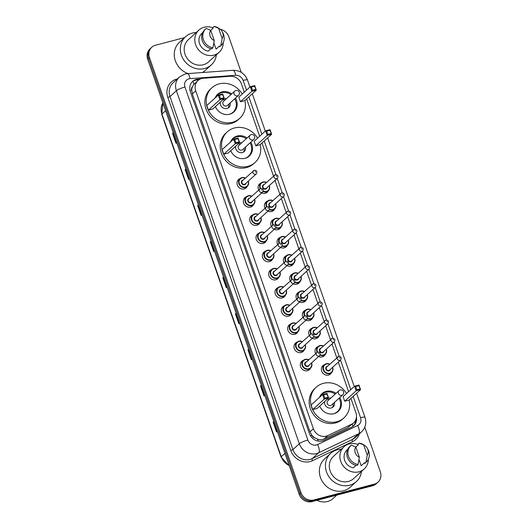 <?xml version="1.0" encoding="UTF-8"?>
<svg xmlns="http://www.w3.org/2000/svg" width="528" height="528" viewBox="0 0 528 528"><rect width="100%" height="100%" fill="white"/><g stroke="black" fill="none" stroke-linecap="round" stroke-linejoin="round"><path stroke-width="0.79" d="M268.31 190.793A5.656 5.102 -132.3 0 1 267.234 192.251A5.656 5.102 -132.3 0 1 265.254 193.321A5.656 5.102 -132.3 0 1 261.617 192.951M274.639 208.969A5.656 5.102 -132.3 0 1 273.563 210.428A5.656 5.102 -132.3 0 1 271.583 211.497A5.656 5.102 -132.3 0 1 267.947 211.127M280.969 227.146A5.656 5.102 -132.3 0 1 279.893 228.604A5.656 5.102 -132.3 0 1 277.913 229.667A5.656 5.102 -132.3 0 1 274.276 229.304M287.298 245.322A5.656 5.102 -132.3 0 1 286.222 246.781A5.656 5.102 -132.3 0 1 284.242 247.843A5.656 5.102 -132.3 0 1 280.606 247.48M293.627 263.492A5.656 5.102 -132.3 0 1 292.552 264.957A5.656 5.102 -132.3 0 1 290.572 266.02A5.656 5.102 -132.3 0 1 286.935 265.657M299.957 281.668A5.656 5.102 -132.3 0 1 298.881 283.133A5.656 5.102 -132.3 0 1 296.901 284.196A5.656 5.102 -132.3 0 1 293.264 283.833M306.286 299.845A5.656 5.102 -132.3 0 1 305.21 301.31A5.656 5.102 -132.3 0 1 303.23 302.372A5.656 5.102 -132.3 0 1 299.594 302.009M312.616 318.021A5.656 5.102 -132.3 0 1 311.54 319.48A5.656 5.102 -132.3 0 1 309.56 320.549A5.656 5.102 -132.3 0 1 305.923 320.186M318.945 336.197A5.656 5.102 -132.3 0 1 317.869 337.656A5.656 5.102 -132.3 0 1 315.889 338.725A5.656 5.102 -132.3 0 1 312.253 338.362M325.274 354.374A5.656 5.102 -132.3 0 1 324.199 355.832A5.656 5.102 -132.3 0 1 322.219 356.902A5.656 5.102 -132.3 0 1 318.582 356.532M331.604 372.55A5.656 5.102 -132.3 0 1 330.528 374.009A5.656 5.102 -132.3 0 1 328.548 375.078A5.656 5.102 -132.3 0 1 322.205 372.266A5.656 5.102 -132.3 0 1 322.918 365.647A5.656 5.102 -132.3 0 1 324.469 364.709M253.585 204.56A5.656 5.102 -132.3 0 1 252.509 206.019A5.656 5.102 -132.3 0 1 250.529 207.088A5.656 5.102 -132.3 0 1 244.187 204.277A5.656 5.102 -132.3 0 1 244.893 197.657A5.656 5.102 -132.3 0 1 246.451 196.72M259.915 222.737A5.656 5.102 -132.3 0 1 258.839 224.195A5.656 5.102 -132.3 0 1 256.859 225.265A5.656 5.102 -132.3 0 1 250.516 222.453A5.656 5.102 -132.3 0 1 251.222 215.833A5.656 5.102 -132.3 0 1 252.78 214.896M266.244 240.913A5.656 5.102 -132.3 0 1 265.168 242.372A5.656 5.102 -132.3 0 1 263.188 243.441A5.656 5.102 -132.3 0 1 256.846 240.623A5.656 5.102 -132.3 0 1 257.552 234.01A5.656 5.102 -132.3 0 1 259.109 233.072M272.573 259.09A5.656 5.102 -132.3 0 1 271.498 260.548A5.656 5.102 -132.3 0 1 269.518 261.617A5.656 5.102 -132.3 0 1 263.175 258.799A5.656 5.102 -132.3 0 1 263.881 252.186A5.656 5.102 -132.3 0 1 265.439 251.249M247.256 186.384A5.656 5.102 -132.3 0 1 246.18 187.843A5.656 5.102 -132.3 0 1 244.2 188.912A5.656 5.102 -132.3 0 1 237.857 186.1A5.656 5.102 -132.3 0 1 238.564 179.48A5.656 5.102 -132.3 0 1 240.121 178.543M278.903 277.266A5.656 5.102 -132.3 0 1 277.827 278.725A5.656 5.102 -132.3 0 1 275.847 279.794A5.656 5.102 -132.3 0 1 269.504 276.976A5.656 5.102 -132.3 0 1 270.211 270.362A5.656 5.102 -132.3 0 1 271.768 269.425M285.232 295.442A5.656 5.102 -132.3 0 1 284.156 296.901A5.656 5.102 -132.3 0 1 282.176 297.97A5.656 5.102 -132.3 0 1 275.834 295.152A5.656 5.102 -132.3 0 1 276.54 288.532A5.656 5.102 -132.3 0 1 278.098 287.602M291.562 313.619A5.656 5.102 -132.3 0 1 290.486 315.077A5.656 5.102 -132.3 0 1 288.506 316.14A5.656 5.102 -132.3 0 1 282.163 313.328A5.656 5.102 -132.3 0 1 282.869 306.709A5.656 5.102 -132.3 0 1 284.427 305.778M297.891 331.795A5.656 5.102 -132.3 0 1 296.815 333.254A5.656 5.102 -132.3 0 1 294.835 334.316A5.656 5.102 -132.3 0 1 288.493 331.505A5.656 5.102 -132.3 0 1 289.199 324.885A5.656 5.102 -132.3 0 1 290.756 323.954M304.22 349.965A5.656 5.102 -132.3 0 1 303.145 351.43A5.656 5.102 -132.3 0 1 301.165 352.493A5.656 5.102 -132.3 0 1 294.822 349.681A5.656 5.102 -132.3 0 1 295.535 343.061A5.656 5.102 -132.3 0 1 297.086 342.131M310.55 368.141A5.656 5.102 -132.3 0 1 309.474 369.607A5.656 5.102 -132.3 0 1 307.494 370.669A5.656 5.102 -132.3 0 1 301.151 367.858A5.656 5.102 -132.3 0 1 301.864 361.238A5.656 5.102 -132.3 0 1 303.415 360.307M244.292 92.162L241.428 83.932A10.606 9.57 47.7 0 0 230.241 76.283L203.432 78.25A10.606 9.57 47.7 0 0 201.742 78.527A10.606 9.57 47.7 0 0 198.033 80.527A10.606 9.57 47.7 0 0 195.716 90.842L313.394 428.762A10.606 9.57 47.7 0 0 327.862 435.554L351.443 424.334A10.606 9.57 47.7 0 0 353.569 422.908A10.606 9.57 47.7 0 0 355.879 412.592L350.935 398.409M314.912 437.897A10.606 9.57 -132.3 0 1 311.876 435.204L311.936 435.376A3.538 3.188 47.7 0 0 314.912 437.897L317.493 439.111C319.816 439.93 322.054 439.857 324.199 438.88L347.787 427.66L353.569 422.908M198.033 80.527L193.941 84.322L192.548 86.519A3.538 3.188 47.7 0 0 191.684 90.044A10.606 1.954 160.8 0 0 190.007 90.512M191.684 90.044L191.743 90.215A10.606 9.57 -132.3 0 1 192.548 86.519M191.743 90.215L192.337 93.925L310.009 431.845L311.876 435.204M348.579 391.644L338.309 362.149M336.791 357.793L331.98 343.972M330.462 339.616L325.651 325.796M324.133 321.44L319.321 307.619M317.803 303.27L312.992 289.443M311.474 285.094L306.662 271.267M305.144 266.917L300.333 253.09M298.815 248.741L294.004 234.92M292.486 230.564L287.674 216.744M286.156 212.388L281.345 198.568M279.827 194.212L275.015 180.391M273.497 176.035L262 143.022M259.651 136.257L246.649 98.927M258.614 189.948A5.656 5.102 -132.3 0 1 259.618 183.889A5.656 5.102 -132.3 0 1 261.175 182.952M264.944 208.124A5.656 5.102 -132.3 0 1 265.947 202.059A5.656 5.102 -132.3 0 1 267.505 201.128M271.273 226.301A5.656 5.102 -132.3 0 1 272.283 220.235A5.656 5.102 -132.3 0 1 273.834 219.305M277.603 244.477A5.656 5.102 -132.3 0 1 278.612 238.412A5.656 5.102 -132.3 0 1 280.163 237.481M283.932 262.654A5.656 5.102 -132.3 0 1 284.942 256.588A5.656 5.102 -132.3 0 1 286.493 255.658M290.261 280.83A5.656 5.102 -132.3 0 1 291.271 274.765A5.656 5.102 -132.3 0 1 292.822 273.834M296.591 299.006A5.656 5.102 -132.3 0 1 297.601 292.941A5.656 5.102 -132.3 0 1 299.152 292.004M302.92 317.183A5.656 5.102 -132.3 0 1 303.93 311.117A5.656 5.102 -132.3 0 1 305.481 310.18M309.25 335.359A5.656 5.102 -132.3 0 1 310.259 329.294A5.656 5.102 -132.3 0 1 311.81 328.357M315.579 353.529A5.656 5.102 -132.3 0 1 316.589 347.47A5.656 5.102 -132.3 0 1 318.14 346.533M200.567 78.923L198.066 79.108A10.606 9.57 47.7 0 0 196.37 79.385A10.606 9.57 47.7 0 0 192.661 81.385A10.606 9.57 47.7 0 0 190.351 91.7L309.401 433.567A10.606 9.57 47.7 0 0 323.869 440.359L351.582 427.172A10.606 9.57 47.7 0 0 353.701 425.746A10.606 9.57 47.7 0 0 356.44 417.034M192.225 81.814A10.606 9.57 -132.3 0 1 195.472 80.203A10.606 9.57 -132.3 0 1 197.162 79.926L198.957 79.794M220.229 29.278A10.606 9.57 -132.3 0 1 228.835 36.775L241.217 72.323M364.789 427.185L380.338 471.821A10.606 9.57 -132.3 0 1 378.022 482.137A10.606 9.57 -132.3 0 1 374.312 484.136L313.837 499.963A10.606 9.57 -132.3 0 1 300.96 492.591L149.464 57.545A10.606 9.57 -132.3 0 1 151.78 47.236A10.606 9.57 -132.3 0 1 155.489 45.23L184.569 37.62M378.022 482.137L376.22 483.773A10.606 9.57 -132.3 0 1 372.511 485.773L312.041 501.6A10.606 9.57 -132.3 0 1 299.165 494.228L147.662 59.189L148.566 58.364A10.606 9.57 -132.3 0 1 150.876 48.055A10.606 9.57 -132.3 0 0 148.566 58.364L300.062 493.409L148.566 58.364L149.464 57.545M312.041 501.6L312.939 500.782A10.606 9.57 -132.3 0 1 300.062 493.409A10.606 9.57 -132.3 0 0 312.939 500.782L373.415 484.955L312.939 500.782L313.837 499.963M377.124 482.955A10.606 9.57 -132.3 0 1 373.415 484.955A10.606 9.57 -132.3 0 0 377.124 482.955M355.714 419.892A10.606 9.57 -132.3 0 1 353.232 426.142M273.867 421.588L273.313 421.978A2.825 0.521 160.8 0 0 273.115 422.129L276.547 431.97L277.253 431.323M273.827 421.483L273.115 422.129M261.301 385.499L260.746 385.889A2.825 0.521 160.8 0 0 260.548 386.041L263.974 395.881L264.686 395.234M261.261 385.394L260.548 386.041M248.734 349.411L248.173 349.793A2.825 0.521 160.8 0 0 247.982 349.952L251.407 359.792L252.12 359.146M248.695 349.298L247.982 349.952M236.161 313.322L235.607 313.705A2.825 0.521 160.8 0 0 235.415 313.856L238.841 323.704L239.554 323.057M236.128 313.21L235.415 313.856M173.323 132.871L172.768 133.261A2.825 0.521 160.8 0 0 172.577 133.412L176.002 143.253L176.715 142.606M173.29 132.766L172.577 133.412M185.896 168.96L185.335 169.349A2.825 0.521 160.8 0 0 185.143 169.501L188.569 179.342L189.281 178.695M185.856 168.854L185.143 169.501M198.462 205.049L197.908 205.438A2.825 0.521 160.8 0 0 197.71 205.59L201.135 215.431L201.848 214.784M198.422 204.943L197.71 205.59M211.028 241.144L210.474 241.527A2.825 0.521 160.8 0 0 210.276 241.679L213.708 251.526L214.414 250.873M210.989 241.032L210.276 241.679M223.595 277.233L223.04 277.616A2.825 0.521 160.8 0 0 222.842 277.768L226.274 287.615L226.987 286.961M223.555 277.121L222.842 277.768M147.662 59.189A10.606 9.57 -132.3 0 1 149.978 48.873L151.78 47.236M216.394 54.773A19.087 17.226 -132.3 0 1 211.273 64.937A19.087 17.226 -132.3 0 1 204.593 68.534A19.087 17.226 -132.3 0 1 183.183 59.044A19.087 17.226 -132.3 0 1 185.579 36.703A19.087 17.226 -132.3 0 1 192.258 33.099A19.087 17.226 -132.3 0 1 196.178 32.558M188.087 73.577A19.087 17.226 -132.3 0 1 174.94 59.512A19.087 17.226 -132.3 0 1 179.507 42.233L185.579 36.703M223.245 42.603A15.022 13.556 -132.3 0 1 219.113 52.298A15.022 13.556 -132.3 0 1 213.86 55.136A15.022 13.556 -132.3 0 1 197.01 47.665A15.022 13.556 -132.3 0 1 198.898 30.083A15.022 13.556 -132.3 0 1 204.151 27.245A15.022 13.556 -132.3 0 1 213.127 27.925M219.113 52.298L208.54 61.928A15.022 13.556 -132.3 0 1 203.28 64.766A15.022 13.556 -132.3 0 1 186.43 57.288A15.022 13.556 -132.3 0 1 188.318 39.712L198.898 30.083M222.202 31.594A7.069 6.382 -132.3 0 1 222.156 38.524L218.585 28.281A7.069 6.382 -132.3 0 1 219.8 28.954A7.069 6.382 -132.3 0 1 222.202 31.594L222.73 32.558A11.312 10.21 -132.3 0 1 221.12 45.461A11.312 10.21 -132.3 0 1 220.81 45.731L219.681 46.754L219.437 46.035L216.058 49.111L213.893 42.893M210.731 30.393L213.2 28.142L212.956 27.423L214.078 26.4A11.312 10.21 -132.3 0 1 218.889 28.334L219.8 28.954M214.078 26.4L218.585 28.281M222.156 38.524L220.81 45.731M221.12 45.461L219.991 46.484A11.312 10.21 -132.3 0 1 219.681 46.754M210.956 48.649L208.184 51.17A10.606 9.57 -132.3 0 1 199.577 43.725A10.606 9.57 -132.3 0 1 201.868 33.35A10.606 9.57 -132.3 0 1 201.953 33.277M211.273 64.937L205.194 70.462A19.087 17.226 -132.3 0 1 202.336 72.527M214.282 40.583A7.069 6.382 -132.3 0 1 210.712 30.34L214.282 40.583L212.936 47.791A11.312 10.21 -132.3 0 1 203.504 39.943A11.312 10.21 -132.3 0 1 205.894 28.73A11.312 10.21 -132.3 0 1 206.204 28.459L210.712 30.34M212.936 47.791L211.807 48.814A11.312 10.21 -132.3 0 1 202.376 40.966A11.312 10.21 -132.3 0 1 204.772 29.753L205.894 28.73M244.893 100.525A20.678 18.665 -132.3 0 1 239.725 118.358A20.678 18.665 -132.3 0 1 232.492 122.258A20.678 18.665 -132.3 0 1 209.293 111.976A20.678 18.665 -132.3 0 1 211.893 87.773A20.678 18.665 -132.3 0 1 219.127 83.873A20.678 18.665 -132.3 0 1 242.246 94.03M239.725 118.358L238.379 119.585A20.678 18.665 -132.3 0 1 231.145 123.486A20.678 18.665 -132.3 0 1 207.946 113.203A20.678 18.665 -132.3 0 1 210.54 89.001L211.893 87.773M215.147 97.937A12.019 10.844 -132.3 0 1 217.721 94.175A12.019 10.844 -132.3 0 1 221.925 91.912A12.019 10.844 -132.3 0 1 231.7 93.878M235.508 98.063A12.019 10.844 -132.3 0 1 233.897 111.956A12.019 10.844 -132.3 0 1 229.693 114.22A12.019 10.844 -132.3 0 1 215.391 106.623M208.402 110.128L212.81 108.973L224.294 98.525L219.886 99.68L208.402 110.128L206.804 105.534L218.282 95.086L222.691 93.931L224.294 98.525L222.519 94.545L219.364 95.37L220.506 98.65L223.661 97.832M240.405 101.752L244.814 100.597L256.291 90.149L251.882 91.304L240.405 101.752L238.808 97.159L250.285 86.711L254.694 85.556L256.291 90.149L254.516 86.176L251.368 87.001L252.509 90.281L255.658 89.456M220.506 98.65L219.886 99.68L218.282 95.086L219.364 95.37M252.509 90.281L251.882 91.304L250.285 86.711L251.368 87.001M254.694 85.556L254.516 86.176M222.691 93.931L222.519 94.545M215.213 97.878A11.662 10.527 -132.3 0 1 217.397 94.954A11.662 10.527 -132.3 0 1 221.476 92.75A11.662 10.527 -132.3 0 1 230.894 94.611M220.301 102.155A5.3 4.785 47.7 0 0 221.998 107.098A5.3 4.785 47.7 0 0 226.961 108.497A5.3 4.785 47.7 0 0 228.815 107.501A5.3 4.785 47.7 0 0 230.142 102.947M226.34 98.762A5.3 4.785 47.7 0 0 224.294 98.525M234.703 98.795A11.662 10.527 -132.3 0 1 233.099 112.207A11.662 10.527 -132.3 0 1 229.442 114.279M235.699 90.611A2.825 2.554 47.7 0 0 234.709 91.139L223.568 101.284A2.825 2.554 47.7 0 0 226.387 105.996A2.825 2.554 47.7 0 0 227.377 105.461L238.517 95.324A2.825 2.825 0 0 0 239.283 92.301A2.825 2.825 0 0 0 234.709 91.139A2.825 2.554 47.7 0 0 237.527 95.858A2.825 2.554 47.7 0 0 238.517 95.324M228.076 108.042A5.3 4.785 47.7 0 0 228.796 104.174M224.987 99.99A5.3 4.785 47.7 0 0 222.941 99.752M336.798 495.119L333.076 498.505A15.906 14.355 -132.3 0 1 327.512 501.508A15.906 14.355 -132.3 0 1 316.945 500.313M361.495 471.445A19.087 17.226 -132.3 0 1 356.374 481.602A19.087 17.226 -132.3 0 1 349.694 485.206A19.087 17.226 -132.3 0 1 328.284 475.715A19.087 17.226 -132.3 0 1 330.68 453.374A19.087 17.226 -132.3 0 1 337.359 449.77A19.087 17.226 -132.3 0 1 341.273 449.229M356.374 481.602L350.295 487.133A19.087 17.226 -132.3 0 1 343.622 490.736A19.087 17.226 -132.3 0 1 322.205 481.246A19.087 17.226 -132.3 0 1 324.601 458.905L330.68 453.374M368.346 459.268A15.022 13.556 -132.3 0 1 364.214 468.97A15.022 13.556 -132.3 0 1 358.961 471.808A15.022 13.556 -132.3 0 1 342.104 464.336A15.022 13.556 -132.3 0 1 343.992 446.754A15.022 13.556 -132.3 0 1 349.252 443.916A15.022 13.556 -132.3 0 1 358.228 444.596M364.214 468.97L353.635 478.599A15.022 13.556 -132.3 0 1 348.381 481.43A15.022 13.556 -132.3 0 1 331.531 473.959A15.022 13.556 -132.3 0 1 333.419 456.383L343.992 446.754M367.297 448.265A7.069 6.382 -132.3 0 1 367.25 455.195L363.686 444.952A7.069 6.382 -132.3 0 1 364.901 445.625A7.069 6.382 -132.3 0 1 367.297 448.265L367.831 449.229A11.312 10.21 -132.3 0 1 366.221 462.132A11.312 10.21 -132.3 0 1 365.911 462.403L364.782 463.426L364.531 462.706L361.159 465.782L358.994 459.565M355.832 447.064L358.301 444.814L358.05 444.094L359.179 443.071A11.312 10.21 -132.3 0 1 363.99 445.005L364.901 445.625M359.179 443.071L363.686 444.952M367.25 455.195L365.911 462.403M366.221 462.132L365.092 463.155A11.312 10.21 -132.3 0 1 364.782 463.426M356.057 465.32L353.285 467.841A10.606 9.57 -132.3 0 1 344.678 460.39A10.606 9.57 -132.3 0 1 346.969 450.021A10.606 9.57 -132.3 0 1 347.054 449.942M359.377 457.255A7.069 6.382 -132.3 0 1 355.813 447.011L359.377 457.255L358.037 464.462A11.312 10.21 -132.3 0 1 348.605 456.614A11.312 10.21 -132.3 0 1 350.995 445.401A11.312 10.21 -132.3 0 1 351.305 445.13L355.813 447.011M358.037 464.462L356.908 465.485A11.312 10.21 -132.3 0 1 347.477 457.637A11.312 10.21 -132.3 0 1 349.866 446.424L350.995 445.401M260.245 144.626A20.678 18.665 -132.3 0 1 255.083 162.452A20.678 18.665 -132.3 0 1 247.85 166.353A20.678 18.665 -132.3 0 1 224.651 156.07A20.678 18.665 -132.3 0 1 227.251 131.868A20.678 18.665 -132.3 0 1 234.478 127.967A20.678 18.665 -132.3 0 1 257.605 138.125M255.083 162.452L253.73 163.68A20.678 18.665 -132.3 0 1 246.497 167.581A20.678 18.665 -132.3 0 1 223.298 157.298A20.678 18.665 -132.3 0 1 225.898 133.096L227.251 131.868M230.505 142.032A12.019 10.844 -132.3 0 1 233.079 138.27A12.019 10.844 -132.3 0 1 237.283 136.006A12.019 10.844 -132.3 0 1 247.058 137.973M250.866 142.157A12.019 10.844 -132.3 0 1 249.256 156.05A12.019 10.844 -132.3 0 1 245.051 158.314A12.019 10.844 -132.3 0 1 230.749 150.718M223.76 154.222L228.169 153.067L239.646 142.619L235.237 143.774L223.76 154.222L222.163 149.629L233.64 139.181L238.049 138.026L239.646 142.619L237.871 138.646L234.722 139.465L235.864 142.751L239.012 141.926M255.763 145.847L260.172 144.692L271.649 134.244L267.241 135.399L255.763 145.847L254.159 141.253L265.637 130.805L270.052 129.65L271.649 134.244L269.874 130.271L266.726 131.096L267.868 134.376L271.016 133.551M235.864 142.751L235.237 143.774L233.64 139.181L234.722 139.465M267.868 134.376L267.241 135.399L265.637 130.805L266.726 131.096M270.052 129.65L269.874 130.271M238.049 138.026L237.871 138.646M230.571 141.973A11.662 10.527 -132.3 0 1 232.749 139.049A11.662 10.527 -132.3 0 1 236.834 136.844A11.662 10.527 -132.3 0 1 246.253 138.706M235.66 146.249A5.3 4.785 47.7 0 0 237.356 151.193A5.3 4.785 47.7 0 0 242.319 152.592A5.3 4.785 47.7 0 0 244.174 151.595A5.3 4.785 47.7 0 0 245.5 147.041M241.692 142.857A5.3 4.785 47.7 0 0 239.646 142.619M250.061 142.89A11.662 10.527 -132.3 0 1 248.45 156.301A11.662 10.527 -132.3 0 1 244.801 158.38M251.057 134.706A2.825 2.554 47.7 0 0 250.067 135.234L238.927 145.378A2.825 2.554 47.7 0 0 241.738 150.091A2.825 2.554 47.7 0 0 242.728 149.556L253.869 139.418A2.825 2.825 0 0 0 254.641 136.396A2.825 2.825 0 0 0 250.067 135.234A2.825 2.554 47.7 0 0 252.886 139.953A2.825 2.554 47.7 0 0 253.869 139.418M243.428 152.137A5.3 4.785 47.7 0 0 244.147 148.269M240.346 144.085A5.3 4.785 47.7 0 0 238.3 143.847M349.18 400.006A20.678 18.665 -132.3 0 1 344.018 417.833A20.678 18.665 -132.3 0 1 336.785 421.733A20.678 18.665 -132.3 0 1 313.586 411.451A20.678 18.665 -132.3 0 1 316.18 387.248A20.678 18.665 -132.3 0 1 323.413 383.348A20.678 18.665 -132.3 0 1 346.533 393.505M344.018 417.833L342.665 419.067A20.678 18.665 -132.3 0 1 335.432 422.968A20.678 18.665 -132.3 0 1 312.233 412.678A20.678 18.665 -132.3 0 1 314.833 388.483L316.18 387.248M319.44 397.419A12.019 10.844 -132.3 0 1 322.007 393.657A12.019 10.844 -132.3 0 1 326.212 391.387A12.019 10.844 -132.3 0 1 335.993 393.353M339.801 397.538A12.019 10.844 -132.3 0 1 338.191 411.431A12.019 10.844 -132.3 0 1 333.986 413.701A12.019 10.844 -132.3 0 1 319.684 406.105M312.695 409.603L317.104 408.448L328.581 398.006L324.172 399.155L312.695 409.603L311.091 405.009L322.575 394.561L326.984 393.413L328.581 398.006L326.806 394.027L323.657 394.852L324.799 398.132L327.947 397.307M344.692 401.227L349.107 400.079L360.584 389.631L356.176 390.786L344.692 401.227L343.094 396.634L354.572 386.192L358.981 385.037L360.584 389.631L358.809 385.651L355.654 386.476L356.796 389.756L359.951 388.931M324.799 398.132L324.172 399.155L322.575 394.561L323.657 394.852M356.796 389.756L356.176 390.786L354.572 386.192L355.654 386.476M358.981 385.037L358.809 385.651M326.984 393.413L326.806 394.027M319.506 397.353A11.662 10.527 -132.3 0 1 321.684 394.429A11.662 10.527 -132.3 0 1 325.763 392.231A11.662 10.527 -132.3 0 1 335.188 394.093M324.595 401.63A5.3 4.785 47.7 0 0 326.291 406.573A5.3 4.785 47.7 0 0 331.247 407.979A5.3 4.785 47.7 0 0 333.102 406.976A5.3 4.785 47.7 0 0 334.435 402.422M330.627 398.237A5.3 4.785 47.7 0 0 328.581 398M338.996 398.27A11.662 10.527 -132.3 0 1 337.385 411.682A11.662 10.527 -132.3 0 1 333.736 413.761M339.986 390.086A2.825 2.554 47.7 0 0 338.996 390.621L327.855 400.759A2.825 2.554 47.7 0 0 330.673 405.478A2.825 2.554 47.7 0 0 331.663 404.943L342.804 394.805A2.825 2.825 0 0 0 343.57 391.783A2.825 2.825 0 0 0 338.996 390.621A2.825 2.554 47.7 0 0 341.814 395.333A2.825 2.554 47.7 0 0 342.804 394.805M332.363 407.517A5.3 4.785 47.7 0 0 333.082 403.649M329.274 399.472A5.3 4.785 47.7 0 0 327.235 399.227M318.318 441.118A10.606 4.402 -115.4 0 0 317.493 439.111M193.941 84.322A10.606 3.722 -94.2 0 0 192.971 81.286M352.994 426.327A10.606 4.402 -115.4 0 0 352.242 424.116M311.936 435.376A10.606 1.954 160.8 0 0 310.457 435.791M192.337 93.925L195.716 90.842M347.787 427.66L351.443 424.334M324.199 438.88L327.862 435.554M310.009 431.845L313.394 428.762M246.517 90.143L243.118 80.388A7.069 6.382 47.7 0 0 235.66 75.293L190.087 78.632A7.069 6.382 47.7 0 0 188.958 78.817A7.069 6.382 47.7 0 0 184.945 87.028L307.877 440.048A7.069 6.382 47.7 0 0 316.463 444.965A7.069 6.382 47.7 0 0 317.519 444.576L357.621 425.502A7.069 6.382 47.7 0 0 360.571 417.674L353.159 396.383M357.621 425.502A7.069 2.937 -115.4 0 1 358.71 433.726L318.615 452.8A14.137 12.758 -132.3 0 1 316.496 453.572A14.137 12.758 -132.3 0 1 299.33 443.744L176.392 90.724A14.137 12.758 -132.3 0 1 179.474 76.976L173.059 82.81A14.137 12.758 47.7 0 0 169.976 96.565L292.915 449.585A14.137 12.758 47.7 0 0 310.081 459.413A14.137 12.758 47.7 0 0 312.2 458.641L352.295 439.56A14.137 12.758 47.7 0 0 355.126 437.666L361.541 431.831A14.137 12.758 -132.3 0 1 358.71 433.726L352.295 439.56A1.769 0.733 64.6 0 0 352.572 441.619L312.477 460.693A15.906 14.355 -132.3 0 1 290.776 450.509L167.838 97.489L169.976 96.565L176.392 90.724A7.069 1.3 -19.2 0 1 184.945 87.028M312.477 460.693A1.769 0.733 64.6 0 1 312.2 458.641L318.615 452.8A7.069 2.937 -115.4 0 0 317.519 444.576M167.838 97.489A15.906 14.355 -132.3 0 1 176.873 79.015A15.906 14.355 -132.3 0 1 177.362 78.896M359.423 433.752A15.906 14.355 -132.3 0 1 352.572 441.619M300.96 492.591L299.165 494.228M374.312 484.136L372.511 485.773M307.877 440.048A7.069 1.3 -19.2 0 0 299.33 443.744L292.915 449.585L290.776 450.509M350.803 389.624L340.534 360.129M339.22 356.354L334.204 341.953M332.891 338.177L327.875 323.776M326.561 320.001L321.545 305.6M320.232 301.825L315.216 287.423M313.903 283.648L308.887 269.247M307.573 265.472L302.557 251.071M301.244 247.302L296.228 232.894M294.914 229.126L289.898 214.718M288.585 210.949L283.569 196.541M282.256 192.773L277.24 178.365M275.926 174.596L264.224 141.002M261.868 134.237L248.873 96.908M360.571 417.674A7.069 1.3 -19.2 0 1 365 417.404L356.591 393.261M243.118 80.388A7.069 1.3 -19.2 0 1 247.54 80.117C244.801 73.537 239.917 70.264 232.894 70.29L187.321 73.63A7.069 2.482 -94.2 0 1 190.087 78.632M235.66 75.293A7.069 2.482 -94.2 0 0 232.894 70.29M197.162 79.926L198.066 79.108M289.304 465.92L281.074 457.05A3.538 0.653 -19.2 0 1 281.259 456.713A14.137 12.758 47.7 0 0 289.172 465.544M162.888 102.907A14.137 12.758 47.7 0 0 161.938 114.055A3.538 0.653 160.8 0 0 161.746 114.398L162.881 102.874M165.607 110.715L161.938 114.055L281.259 456.713L284.935 453.367M226.459 287.443L223.04 277.616M213.893 251.354L210.474 241.527M201.326 215.259L197.908 205.438M188.76 179.17L185.335 169.349M176.194 143.081L172.768 133.261M239.032 323.532L235.607 313.705M251.599 359.621L248.173 349.793M264.165 395.71L260.746 385.889M276.731 431.798L273.313 421.978M244.629 188.78L247.177 186.457L248.582 183.856L248.305 181.13A5.3 4.785 -132.3 0 1 247.177 186.457A5.3 4.785 -132.3 0 1 245.322 187.453A5.3 4.785 -132.3 0 1 239.375 184.82A5.3 4.785 -132.3 0 1 240.042 178.616A5.3 4.785 -132.3 0 1 241.897 177.613A5.3 4.785 -132.3 0 1 245.428 178.015M245.282 178.147A4.95 4.468 47.7 0 0 242.121 177.837A4.95 4.468 47.7 0 0 239.316 183.586A4.95 4.468 47.7 0 0 245.322 187.024A4.95 4.468 47.7 0 0 248.134 181.282M246.002 183.229A2.475 2.231 -132.3 0 1 241.52 183.011A2.475 2.231 -132.3 0 1 243.144 180.088M256.291 173.864C257.499 171.706 256.832 170.498 254.305 170.254L242.405 180.761A2.119 1.914 47.7 0 0 244.523 184.298A2.119 1.914 47.7 0 0 245.263 183.896L256.291 173.864A2.119 1.914 -132.3 0 1 253.169 173.204A2.119 1.914 -132.3 0 1 254.179 170.326M255.539 172.108L255.314 171.455L255.539 172.108M254.608 199.327A5.3 4.785 -132.3 0 1 253.506 204.633A5.3 4.785 -132.3 0 1 251.651 205.63A5.3 4.785 -132.3 0 1 245.705 202.996A5.3 4.785 -132.3 0 1 246.371 196.792A5.3 4.785 -132.3 0 1 248.226 195.789A5.3 4.785 -132.3 0 1 251.757 196.192M251.612 196.324A4.95 4.468 47.7 0 0 248.45 196.013A4.95 4.468 47.7 0 0 245.645 201.762A4.95 4.468 47.7 0 0 251.651 205.201A4.95 4.468 47.7 0 0 254.463 199.459M252.331 201.406A2.475 2.231 -132.3 0 1 247.85 201.188A2.475 2.231 -132.3 0 1 249.473 198.264M262.621 192.04C263.828 189.882 263.162 188.674 260.634 188.43L248.734 198.937A2.119 1.914 47.7 0 0 250.853 202.475A2.119 1.914 47.7 0 0 251.592 202.072L262.621 192.04A2.119 1.914 -132.3 0 1 259.499 191.38A2.119 1.914 -132.3 0 1 260.509 188.503M261.868 190.285L261.644 189.631L261.868 190.285M260.938 217.503A5.3 4.785 -132.3 0 1 259.835 222.809A5.3 4.785 -132.3 0 1 257.981 223.806A5.3 4.785 -132.3 0 1 252.034 221.173A5.3 4.785 -132.3 0 1 252.701 214.969A5.3 4.785 -132.3 0 1 254.555 213.965A5.3 4.785 -132.3 0 1 258.086 214.368M257.941 214.5A4.95 4.468 47.7 0 0 254.78 214.19A4.95 4.468 47.7 0 0 251.975 219.938A4.95 4.468 47.7 0 0 257.981 223.377A4.95 4.468 47.7 0 0 260.792 217.635M258.661 219.582A2.475 2.231 -132.3 0 1 254.179 219.364A2.475 2.231 -132.3 0 1 255.803 216.44M268.95 210.217C270.158 208.052 269.491 206.851 266.963 206.606L255.064 217.114A2.119 1.914 47.7 0 0 257.182 220.651A2.119 1.914 47.7 0 0 257.921 220.249L268.95 210.217A2.119 1.914 -132.3 0 1 265.828 209.557A2.119 1.914 -132.3 0 1 266.838 206.679M268.198 208.461L267.973 207.808L268.198 208.461M267.267 235.679A5.3 4.785 -132.3 0 1 266.165 240.986A5.3 4.785 -132.3 0 1 264.31 241.982A5.3 4.785 -132.3 0 1 258.364 239.349A5.3 4.785 -132.3 0 1 259.03 233.145A5.3 4.785 -132.3 0 1 260.885 232.142A5.3 4.785 -132.3 0 1 264.416 232.544M264.271 232.676A4.95 4.468 47.7 0 0 261.109 232.366A4.95 4.468 47.7 0 0 258.304 238.115A4.95 4.468 47.7 0 0 264.31 241.553A4.95 4.468 47.7 0 0 267.122 235.811M264.99 237.752A2.475 2.231 -132.3 0 1 260.509 237.541A2.475 2.231 -132.3 0 1 262.132 234.617M275.279 228.393C276.487 226.228 275.821 225.027 273.293 224.783L261.393 235.29A2.119 1.914 47.7 0 0 263.512 238.828A2.119 1.914 47.7 0 0 264.251 238.425L275.279 228.393A2.119 1.914 -132.3 0 1 272.158 227.733A2.119 1.914 -132.3 0 1 273.167 224.855M274.527 226.637L274.303 225.984L274.527 226.637M273.596 253.856A5.3 4.785 -132.3 0 1 272.494 259.162A5.3 4.785 -132.3 0 1 270.64 260.159A5.3 4.785 -132.3 0 1 264.693 257.525A5.3 4.785 -132.3 0 1 265.36 251.321A5.3 4.785 -132.3 0 1 267.214 250.318A5.3 4.785 -132.3 0 1 270.745 250.721M270.6 250.853A4.95 4.468 47.7 0 0 267.439 250.543A4.95 4.468 47.7 0 0 264.634 256.291A4.95 4.468 47.7 0 0 270.64 259.73A4.95 4.468 47.7 0 0 273.451 253.988M271.319 255.928A2.475 2.231 -132.3 0 1 266.838 255.71A2.475 2.231 -132.3 0 1 268.462 252.793M281.609 246.563C282.817 244.405 282.15 243.203 279.622 242.959L267.722 253.466A2.119 1.914 47.7 0 0 269.841 257.004A2.119 1.914 47.7 0 0 270.58 256.601L281.609 246.563A2.119 1.914 -132.3 0 1 278.487 245.909A2.119 1.914 -132.3 0 1 279.497 243.032M280.856 244.814L280.632 244.16L280.856 244.814M276.276 279.655L278.824 277.339L280.229 274.738L279.952 272.012A5.3 4.785 -132.3 0 1 278.824 277.339A5.3 4.785 -132.3 0 1 276.969 278.335A5.3 4.785 -132.3 0 1 271.022 275.702A5.3 4.785 -132.3 0 1 271.689 269.491A5.3 4.785 -132.3 0 1 273.544 268.495A5.3 4.785 -132.3 0 1 277.075 268.897M276.929 269.029A4.95 4.468 47.7 0 0 273.768 268.719A4.95 4.468 47.7 0 0 270.963 274.468A4.95 4.468 47.7 0 0 276.969 277.906A4.95 4.468 47.7 0 0 279.781 272.164M277.649 274.105A2.475 2.231 -132.3 0 1 273.167 273.887A2.475 2.231 -132.3 0 1 274.791 270.97M287.938 264.739C289.146 262.581 288.479 261.38 285.952 261.136L274.058 271.643A2.119 1.914 47.7 0 0 276.17 275.18A2.119 1.914 47.7 0 0 276.91 274.778L287.938 264.739A2.119 1.914 -132.3 0 1 284.816 264.086A2.119 1.914 -132.3 0 1 285.826 261.202M287.186 262.99L286.961 262.33L287.186 262.99M286.255 290.209A5.3 4.785 -132.3 0 1 285.153 295.515A5.3 4.785 -132.3 0 1 283.298 296.512A5.3 4.785 -132.3 0 1 277.352 293.878A5.3 4.785 -132.3 0 1 278.018 287.668A5.3 4.785 -132.3 0 1 279.873 286.671A5.3 4.785 -132.3 0 1 283.404 287.074M283.259 287.206A4.95 4.468 47.7 0 0 280.097 286.895A4.95 4.468 47.7 0 0 277.292 292.644A4.95 4.468 47.7 0 0 283.298 296.083A4.95 4.468 47.7 0 0 286.11 290.341M283.978 292.281A2.475 2.231 -132.3 0 1 279.497 292.063A2.475 2.231 -132.3 0 1 281.12 289.146M294.268 282.916C295.475 280.757 294.809 279.556 292.281 279.312L280.388 289.819A2.119 1.914 47.7 0 0 282.5 293.357A2.119 1.914 47.7 0 0 283.239 292.954L294.268 282.916A2.119 1.914 -132.3 0 1 291.146 282.262A2.119 1.914 -132.3 0 1 292.156 279.378M293.515 281.167L293.291 280.507L293.515 281.167M292.585 308.385A5.3 4.785 -132.3 0 1 291.482 313.691A5.3 4.785 -132.3 0 1 289.628 314.688A5.3 4.785 -132.3 0 1 283.681 312.048A5.3 4.785 -132.3 0 1 284.348 305.844A5.3 4.785 -132.3 0 1 286.202 304.847A5.3 4.785 -132.3 0 1 289.733 305.25M289.588 305.382A4.95 4.468 47.7 0 0 286.427 305.072A4.95 4.468 47.7 0 0 283.622 310.82A4.95 4.468 47.7 0 0 289.628 314.259A4.95 4.468 47.7 0 0 292.439 308.517M290.308 310.457A2.475 2.231 -132.3 0 1 285.826 310.24A2.475 2.231 -132.3 0 1 287.45 307.322M300.597 301.092C301.805 298.934 301.138 297.733 298.61 297.488L286.717 307.996A2.119 1.914 47.7 0 0 288.829 311.533A2.119 1.914 47.7 0 0 289.568 311.131L300.597 301.092A2.119 1.914 -132.3 0 1 297.475 300.439A2.119 1.914 -132.3 0 1 298.485 297.554M299.845 299.343L299.62 298.683L299.845 299.343M298.914 326.561A5.3 4.785 -132.3 0 1 297.812 331.861A5.3 4.785 -132.3 0 1 295.957 332.864A5.3 4.785 -132.3 0 1 290.011 330.224A5.3 4.785 -132.3 0 1 290.677 324.02A5.3 4.785 -132.3 0 1 292.532 323.024A5.3 4.785 -132.3 0 1 296.063 323.42M295.918 323.558A4.95 4.468 47.7 0 0 292.756 323.248A4.95 4.468 47.7 0 0 289.951 328.997A4.95 4.468 47.7 0 0 295.957 332.435A4.95 4.468 47.7 0 0 298.769 326.693M296.637 328.634A2.475 2.231 -132.3 0 1 292.156 328.416A2.475 2.231 -132.3 0 1 293.779 325.499M306.926 319.268C308.134 317.11 307.468 315.909 304.94 315.665L293.047 326.172A2.119 1.914 47.7 0 0 295.159 329.71A2.119 1.914 47.7 0 0 295.898 329.307L306.926 319.268A2.119 1.914 -132.3 0 1 303.805 318.615A2.119 1.914 -132.3 0 1 304.814 315.731M306.174 317.519L305.95 316.859L306.174 317.519M305.25 344.738A5.3 4.785 -132.3 0 1 304.141 350.038A5.3 4.785 -132.3 0 1 302.287 351.041A5.3 4.785 -132.3 0 1 296.34 348.401A5.3 4.785 -132.3 0 1 297.007 342.197A5.3 4.785 -132.3 0 1 298.861 341.2A5.3 4.785 -132.3 0 1 302.392 341.596M302.247 341.735A4.95 4.468 47.7 0 0 299.086 341.425A4.95 4.468 47.7 0 0 296.281 347.173A4.95 4.468 47.7 0 0 302.287 350.612A4.95 4.468 47.7 0 0 305.098 344.87M302.966 346.81A2.475 2.231 -132.3 0 1 298.485 346.592A2.475 2.231 -132.3 0 1 300.109 343.675M313.256 337.445C314.464 335.287 313.797 334.085 311.269 333.841L299.376 344.348A2.119 1.914 47.7 0 0 301.488 347.886A2.119 1.914 47.7 0 0 302.227 347.483L313.256 337.445A2.119 1.914 -132.3 0 1 310.134 336.791A2.119 1.914 -132.3 0 1 311.144 333.907M312.503 335.696L312.279 335.036L312.503 335.696M307.923 370.537L310.471 368.214L311.876 365.62L311.599 362.888A5.3 4.785 -132.3 0 1 310.471 368.214A5.3 4.785 -132.3 0 1 308.616 369.217A5.3 4.785 -132.3 0 1 302.669 366.577A5.3 4.785 -132.3 0 1 303.336 360.373A5.3 4.785 -132.3 0 1 305.191 359.377A5.3 4.785 -132.3 0 1 308.722 359.773M308.576 359.911A4.95 4.468 47.7 0 0 305.422 359.601A4.95 4.468 47.7 0 0 302.61 365.35A4.95 4.468 47.7 0 0 308.616 368.788A4.95 4.468 47.7 0 0 311.428 363.046M309.296 364.987A2.475 2.231 -132.3 0 1 304.814 364.769A2.475 2.231 -132.3 0 1 306.438 361.852M319.585 355.621C320.793 353.463 320.126 352.262 317.599 352.018L305.705 362.525A2.119 1.914 47.7 0 0 307.817 366.056A2.119 1.914 47.7 0 0 308.557 365.66L319.585 355.621A2.119 1.914 -132.3 0 1 316.463 354.968A2.119 1.914 -132.3 0 1 317.473 352.084M318.833 353.872L318.608 353.212L318.833 353.872M269.333 185.559A5.3 4.785 -132.3 0 1 268.231 190.865A5.3 4.785 -132.3 0 1 266.376 191.862A5.3 4.785 -132.3 0 1 263.017 191.545M260.126 188.641A5.3 4.785 -132.3 0 1 261.096 183.018A5.3 4.785 -132.3 0 1 262.951 182.021M266.336 182.556A4.95 4.468 47.7 0 0 263.175 182.246A4.95 4.468 47.7 0 0 260.555 188.456M263.201 191.116A4.95 4.468 47.7 0 0 266.376 191.433A4.95 4.468 47.7 0 0 269.188 185.691M267.056 187.631A2.475 2.231 -132.3 0 1 262.574 187.414A2.475 2.231 -132.3 0 1 264.198 184.496M277.345 178.266C278.553 176.108 277.886 174.907 275.359 174.662L263.465 185.17A2.119 1.914 47.7 0 0 265.577 188.707A2.119 1.914 47.7 0 0 266.317 188.305L277.345 178.266A2.119 1.914 -132.3 0 1 274.223 177.613A2.119 1.914 -132.3 0 1 275.233 174.728M276.368 175.857L276.593 176.517L276.368 175.857M263.003 182.008A5.3 4.785 -132.3 0 1 266.482 182.424M275.662 203.735A5.3 4.785 -132.3 0 1 274.56 209.042A5.3 4.785 -132.3 0 1 272.705 210.038A5.3 4.785 -132.3 0 1 269.346 209.715M266.455 206.818A5.3 4.785 -132.3 0 1 267.425 201.194A5.3 4.785 -132.3 0 1 269.28 200.198M272.666 200.732A4.95 4.468 47.7 0 0 269.504 200.422A4.95 4.468 47.7 0 0 266.884 206.633M269.531 209.293A4.95 4.468 47.7 0 0 272.705 209.609A4.95 4.468 47.7 0 0 275.517 203.867M273.385 205.808A2.475 2.231 -132.3 0 1 268.904 205.59A2.475 2.231 -132.3 0 1 270.527 202.673M283.675 196.442C284.882 194.284 284.216 193.083 281.688 192.839L269.795 203.346A2.119 1.914 47.7 0 0 271.907 206.884A2.119 1.914 47.7 0 0 272.646 206.481L283.675 196.442A2.119 1.914 -132.3 0 1 280.553 195.789A2.119 1.914 -132.3 0 1 281.563 192.905M282.698 194.033L282.922 194.693L282.698 194.033M269.333 200.185A5.3 4.785 -132.3 0 1 272.811 200.6M281.992 221.912A5.3 4.785 -132.3 0 1 280.889 227.212A5.3 4.785 -132.3 0 1 279.035 228.215A5.3 4.785 -132.3 0 1 275.675 227.891M272.785 224.994A5.3 4.785 -132.3 0 1 273.755 219.371A5.3 4.785 -132.3 0 1 275.609 218.374A5.3 4.785 -132.3 0 1 279.14 218.77M278.995 218.909A4.95 4.468 47.7 0 0 275.834 218.599A4.95 4.468 47.7 0 0 273.214 224.803M275.86 227.469A4.95 4.468 47.7 0 0 279.035 227.786A4.95 4.468 47.7 0 0 281.846 222.044M279.715 223.984A2.475 2.231 -132.3 0 1 275.233 223.766A2.475 2.231 -132.3 0 1 276.857 220.849M290.004 214.619C291.212 212.461 290.545 211.259 288.017 211.015L276.124 221.522A2.119 1.914 47.7 0 0 278.236 225.06A2.119 1.914 47.7 0 0 278.975 224.657L290.004 214.619A2.119 1.914 -132.3 0 1 286.882 213.965A2.119 1.914 -132.3 0 1 287.892 211.081M289.027 212.21L289.252 212.87L289.027 212.21M288.328 240.088A5.3 4.785 -132.3 0 1 287.219 245.388A5.3 4.785 -132.3 0 1 285.364 246.391A5.3 4.785 -132.3 0 1 282.005 246.068M279.114 243.17A5.3 4.785 -132.3 0 1 280.084 237.547A5.3 4.785 -132.3 0 1 281.939 236.551L277.537 239.87M285.325 237.085A4.95 4.468 47.7 0 0 282.17 236.775A4.95 4.468 47.7 0 0 279.543 242.979M282.19 245.645A4.95 4.468 47.7 0 0 285.364 245.962A4.95 4.468 47.7 0 0 288.176 240.22M286.044 242.161A2.475 2.231 -132.3 0 1 281.563 241.943A2.475 2.231 -132.3 0 1 283.186 239.026M296.333 232.795C297.541 230.637 296.875 229.436 294.347 229.192L282.454 239.699A2.119 1.914 47.7 0 0 284.566 243.236A2.119 1.914 47.7 0 0 285.305 242.834L296.333 232.795A2.119 1.914 -132.3 0 1 293.212 232.142A2.119 1.914 -132.3 0 1 294.221 229.258M295.357 230.386L295.581 231.046L295.357 230.386M281.992 236.537A5.3 4.785 -132.3 0 1 285.47 236.947L281.965 236.537M294.657 258.265A5.3 4.785 -132.3 0 1 293.555 263.564A5.3 4.785 -132.3 0 1 291.694 264.568A5.3 4.785 -132.3 0 1 288.334 264.244M285.443 261.34A5.3 4.785 -132.3 0 1 286.414 255.724A5.3 4.785 -132.3 0 1 288.268 254.727M291.654 255.262A4.95 4.468 47.7 0 0 288.499 254.951A4.95 4.468 47.7 0 0 285.872 261.155M288.519 263.822A4.95 4.468 47.7 0 0 291.694 264.139A4.95 4.468 47.7 0 0 294.505 258.397M292.373 260.337A2.475 2.231 -132.3 0 1 287.892 260.119A2.475 2.231 -132.3 0 1 289.516 257.202M302.663 250.972C303.871 248.813 303.204 247.612 300.676 247.368L288.783 257.875A2.119 1.914 47.7 0 0 290.895 261.413A2.119 1.914 47.7 0 0 291.634 261.01L302.663 250.972A2.119 1.914 -132.3 0 1 299.541 250.318A2.119 1.914 -132.3 0 1 300.551 247.434M301.686 248.563L301.91 249.223L301.686 248.563M288.321 254.714A5.3 4.785 -132.3 0 1 291.799 255.123M300.986 276.441A5.3 4.785 -132.3 0 1 299.884 281.741A5.3 4.785 -132.3 0 1 298.03 282.744A5.3 4.785 -132.3 0 1 294.664 282.421M291.773 279.517A5.3 4.785 -132.3 0 1 292.743 273.9A5.3 4.785 -132.3 0 1 294.598 272.903M297.983 273.438A4.95 4.468 47.7 0 0 294.829 273.128A4.95 4.468 47.7 0 0 292.202 279.332M294.848 281.998A4.95 4.468 47.7 0 0 298.023 282.315A4.95 4.468 47.7 0 0 300.835 276.573M298.703 278.513A2.475 2.231 -132.3 0 1 294.221 278.296A2.475 2.231 -132.3 0 1 295.852 275.378M308.992 269.148C310.2 266.99 309.533 265.789 307.006 265.544L295.112 276.052A2.119 1.914 47.7 0 0 297.224 279.583A2.119 1.914 47.7 0 0 297.964 279.187L308.992 269.148A2.119 1.914 -132.3 0 1 305.87 268.495A2.119 1.914 -132.3 0 1 306.88 265.61M308.015 266.739L308.24 267.399L308.015 266.739M294.65 272.884A5.3 4.785 -132.3 0 1 298.129 273.299M307.316 294.617A5.3 4.785 -132.3 0 1 306.214 299.917A5.3 4.785 -132.3 0 1 304.359 300.92A5.3 4.785 -132.3 0 1 300.993 300.597M298.102 297.693A5.3 4.785 -132.3 0 1 299.072 292.076A5.3 4.785 -132.3 0 1 300.927 291.08M304.313 291.608A4.95 4.468 47.7 0 0 301.158 291.304A4.95 4.468 47.7 0 0 298.531 297.508M301.178 300.175A4.95 4.468 47.7 0 0 304.352 300.491A4.95 4.468 47.7 0 0 307.164 294.749M305.032 296.69A2.475 2.231 -132.3 0 1 300.551 296.472A2.475 2.231 -132.3 0 1 302.181 293.555M315.322 287.324C316.529 285.166 315.863 283.965 313.335 283.721L301.442 294.221A2.119 1.914 47.7 0 0 303.554 297.759A2.119 1.914 47.7 0 0 304.293 297.363L315.322 287.324A2.119 1.914 -132.3 0 1 312.2 286.671A2.119 1.914 -132.3 0 1 313.21 283.787M314.345 284.915L314.576 285.575L314.345 284.915M300.98 291.06A5.3 4.785 -132.3 0 1 304.458 291.476M313.645 312.787A5.3 4.785 -132.3 0 1 312.543 318.094A5.3 4.785 -132.3 0 1 310.688 319.097A5.3 4.785 -132.3 0 1 307.322 318.773M304.432 315.869A5.3 4.785 -132.3 0 1 305.402 310.253A5.3 4.785 -132.3 0 1 307.256 309.25A5.3 4.785 -132.3 0 1 310.787 309.652M310.642 309.784A4.95 4.468 47.7 0 0 307.487 309.481A4.95 4.468 47.7 0 0 304.861 315.685M307.507 318.351A4.95 4.468 47.7 0 0 310.682 318.668A4.95 4.468 47.7 0 0 313.493 312.926M311.362 314.866A2.475 2.231 -132.3 0 1 306.88 314.648A2.475 2.231 -132.3 0 1 308.51 311.731M321.651 305.501C322.859 303.343 322.199 302.141 319.664 301.897L307.771 312.398A2.119 1.914 47.7 0 0 309.883 315.935A2.119 1.914 47.7 0 0 310.622 315.539L321.651 305.501A2.119 1.914 -132.3 0 1 318.529 304.847A2.119 1.914 -132.3 0 1 319.539 301.963M320.674 303.092L320.905 303.745L320.674 303.092M319.975 330.964A5.3 4.785 -132.3 0 1 318.872 336.27A5.3 4.785 -132.3 0 1 317.018 337.273A5.3 4.785 -132.3 0 1 313.652 336.95M310.761 334.046A5.3 4.785 -132.3 0 1 311.731 328.429A5.3 4.785 -132.3 0 1 313.586 327.426L309.184 330.752M316.972 327.961A4.95 4.468 47.7 0 0 313.817 327.657A4.95 4.468 47.7 0 0 311.19 333.861M313.843 336.527A4.95 4.468 47.7 0 0 317.011 336.838A4.95 4.468 47.7 0 0 319.823 331.102M317.691 333.043A2.475 2.231 -132.3 0 1 313.21 332.825A2.475 2.231 -132.3 0 1 314.84 329.908M327.98 323.677C329.188 321.519 328.528 320.318 325.994 320.074L314.101 330.574A2.119 1.914 47.7 0 0 316.213 334.112A2.119 1.914 47.7 0 0 316.952 333.716L327.98 323.677A2.119 1.914 -132.3 0 1 324.859 323.024A2.119 1.914 -132.3 0 1 325.868 320.14M327.004 321.268L327.235 321.922L327.004 321.268M313.639 327.413A5.3 4.785 -132.3 0 1 317.117 327.829L313.612 327.413M326.304 349.14A5.3 4.785 -132.3 0 1 325.202 354.446A5.3 4.785 -132.3 0 1 323.347 355.45A5.3 4.785 -132.3 0 1 319.988 355.126M317.09 352.222A5.3 4.785 -132.3 0 1 318.061 346.606A5.3 4.785 -132.3 0 1 319.915 345.602M323.301 346.137A4.95 4.468 47.7 0 0 320.146 345.833A4.95 4.468 47.7 0 0 317.519 352.037M320.173 354.697A4.95 4.468 47.7 0 0 323.341 355.014A4.95 4.468 47.7 0 0 326.152 349.279M324.02 351.219A2.475 2.231 -132.3 0 1 319.539 351.001A2.475 2.231 -132.3 0 1 321.169 348.084M334.31 341.854C335.518 339.695 334.858 338.494 332.323 338.243L320.43 348.751A2.119 1.914 47.7 0 0 322.542 352.288A2.119 1.914 47.7 0 0 323.281 351.892L334.31 341.854A2.119 1.914 -132.3 0 1 331.188 341.2A2.119 1.914 -132.3 0 1 332.198 338.316M333.333 339.445L333.564 340.098L333.333 339.445M319.968 345.589A5.3 4.785 -132.3 0 1 323.446 346.005M332.633 367.316A5.3 4.785 -132.3 0 1 331.531 372.623A5.3 4.785 -132.3 0 1 329.677 373.626A5.3 4.785 -132.3 0 1 323.723 370.986A5.3 4.785 -132.3 0 1 324.39 364.782A5.3 4.785 -132.3 0 1 326.245 363.779A5.3 4.785 -132.3 0 1 329.776 364.181M329.63 364.313A4.95 4.468 47.7 0 0 326.476 364.003A4.95 4.468 47.7 0 0 323.664 369.752A4.95 4.468 47.7 0 0 329.67 373.19A4.95 4.468 47.7 0 0 332.482 367.455M330.35 369.395A2.475 2.231 -132.3 0 1 325.868 369.178A2.475 2.231 -132.3 0 1 327.499 366.254M340.639 360.03C341.847 357.872 341.187 356.671 338.653 356.42L326.759 366.927A2.119 1.914 47.7 0 0 328.871 370.465A2.119 1.914 47.7 0 0 329.611 370.069L340.639 360.03A2.119 1.914 -132.3 0 1 337.517 359.377A2.119 1.914 -132.3 0 1 338.527 356.492M339.662 357.621L339.893 358.274L339.662 357.621M187.321 73.63L184.919 74.026L179.474 76.976M361.541 431.831C365.561 427.786 366.716 422.981 365 417.404M354.235 386.496L267.656 137.881M265.3 131.116L252.305 93.786M249.949 87.021L247.54 80.117M281.074 457.05L161.746 114.398M219.437 46.035L216.143 49.031M202.62 32.67L201.868 33.35M217.397 94.954L216.025 96.195M233.099 112.207L231.726 113.447M364.538 462.706L361.244 465.703M347.714 449.341L346.969 450.021M232.749 139.049L231.383 140.29M248.45 156.301L247.084 157.542M321.684 394.429L320.318 395.677M337.385 411.682L336.019 412.929M245.447 177.995L241.923 177.599L237.488 180.939M250.958 206.956L253.506 204.633L254.912 202.033L254.635 199.307M251.777 196.172L248.252 195.776L243.817 199.115M257.288 225.133L259.835 222.809L261.241 220.209L260.964 217.483M258.106 214.348L254.582 213.952L250.147 217.285M263.617 243.309L266.165 240.986L267.571 238.385L267.293 235.66M264.436 232.525L260.911 232.129L256.476 235.462M269.947 261.485L272.494 259.162L273.9 256.562L273.623 253.836M270.765 250.694L267.241 250.305L262.805 253.638M277.094 268.871L273.57 268.481L269.135 271.814M282.605 297.832L285.153 295.515L286.559 292.915L286.282 290.189M283.424 287.047L279.899 286.658L275.464 289.991M288.935 316.008L291.482 313.691L292.888 311.091L292.611 308.365M289.753 305.224L286.229 304.834L281.794 308.167M295.264 334.184L297.812 331.861L299.218 329.267L298.94 326.542M296.089 323.4L292.558 323.011L288.13 326.344M301.594 352.361L304.141 350.038L305.547 347.444L305.27 344.711M302.419 341.576L298.888 341.187L294.459 344.52M308.748 359.753L305.217 359.363L300.788 362.696M258.542 185.341L262.977 182.008L266.501 182.398M269.359 185.539L269.636 188.265L268.231 190.865L265.683 193.182M264.871 203.518L269.306 200.185L272.831 200.574M275.689 203.716L275.966 206.441L274.56 209.042L272.012 211.358M271.207 221.694L275.636 218.361L279.167 218.75M282.018 221.892L282.295 224.618L280.889 227.212L278.342 229.535M288.347 240.062L288.625 242.794L287.219 245.388L284.671 247.711M283.866 258.047L288.295 254.714L291.826 255.103M294.677 258.238L294.954 260.971L293.555 263.564L291.001 265.888M290.195 276.223L294.624 272.884L298.155 273.28M301.006 276.415L301.283 279.147L299.884 281.741L297.33 284.064M296.525 294.4L300.953 291.06L304.484 291.456M307.336 294.591L307.613 297.323L306.214 299.917L303.659 302.24M302.854 312.576L307.283 309.236L310.814 309.632M313.665 312.767L313.942 315.5L312.543 318.094L309.989 320.417M319.994 330.944L320.272 333.676L318.872 336.27L316.318 338.593M315.513 348.929L319.942 345.589L323.473 345.985M326.324 349.12L326.601 351.853L325.202 354.446L322.648 356.77M321.842 367.105L326.271 363.766L329.802 364.162M332.653 367.297L332.93 370.029L331.531 372.623L328.977 374.946"/></g></svg>
